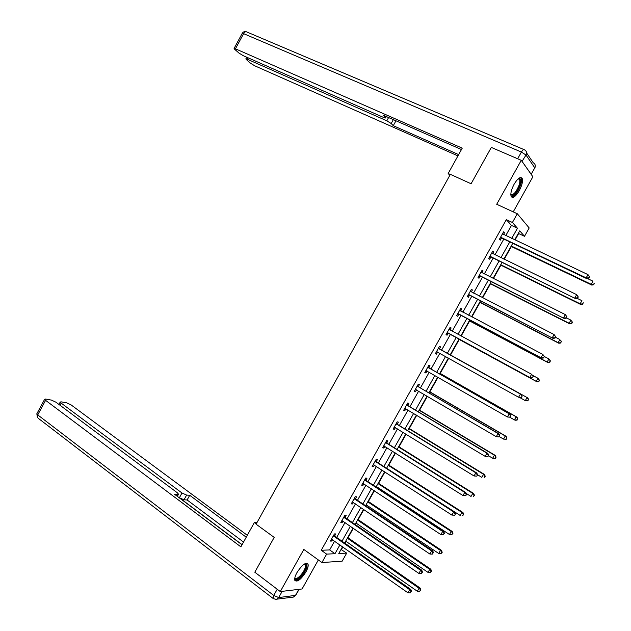 <?xml version="1.0" encoding="UTF-8"?>
<svg xmlns="http://www.w3.org/2000/svg" width="631" height="631" viewBox="0 0 631 631"><rect width="100%" height="100%" fill="white"/><g stroke="black" fill="none" stroke-linecap="round" stroke-linejoin="round"><path stroke-width="0.95" d="M305.932 571.907C307.802 568.452 308.512 565.889 308.046 564.201C305.727 562.063 302.02 564.887 296.925 572.664C295.063 576.111 294.354 578.666 294.811 580.339C297.177 582.46 300.884 579.644 305.932 571.907M519.218 190.759C522.105 185.222 523.075 181.073 522.137 178.305C520.386 176.396 517.72 178.352 514.131 184.189C511.252 189.742 510.282 193.883 511.213 196.612C512.987 198.528 515.653 196.58 519.218 190.759M341.04 549.467L346.679 553.135L342.16 561.18L321.92 562.537L326.637 554.121L334.974 553.71L339.935 544.868M513.224 211.874L532.88 176.767L521.269 160.313L491.32 147.417L471.081 183.763L450.384 174.337L256.083 524.187L274.193 537.383L254.806 572.214L280.29 591.57L302.075 588.968L318.332 559.942M505.77 235.592L511.465 225.433L506.322 219.651L512.411 222.483L517.31 213.751L529.188 227.957L524.511 236.294L519.739 230.851L514.699 239.827M515.038 239.993L518.658 233.541L524.511 236.294M341.474 549.451L342.878 546.943M344.952 543.244L346.017 541.343M348.028 537.762L353.36 528.25M355.403 524.606L356.207 523.17M358.187 519.652L363.874 509.517M365.877 505.936L366.422 504.966M368.362 501.503L374.396 490.737M376.376 487.227L376.652 486.722M378.561 483.322L384.949 471.925M388.783 465.094L395.527 453.074M399.021 446.835L406.119 434.183M409.282 428.544L416.736 415.253M419.568 410.213L427.376 396.284M429.869 391.843L438.04 377.275M440.193 373.434L448.728 358.227M450.542 354.993L459.242 339.47M461.151 336.071L469.622 320.958M471.885 316.936L480.033 302.407M482.636 297.761L490.453 283.824M493.418 278.547L500.904 265.194M504.216 259.286L511.37 246.532M506.322 219.651L321.25 550.264L329.666 549.924L334.604 541.114M336.67 537.431L345.031 522.5M347.058 518.879L355.482 503.853M357.477 500.296L365.948 485.168M367.912 481.666L376.439 466.443M378.363 463.004L386.953 447.679M388.846 444.303L397.491 428.875M399.344 425.562L408.044 410.032M409.866 406.782L418.621 391.149M420.412 387.962L429.222 372.227M430.973 369.103L439.846 353.265M441.558 350.205L450.471 334.304M452.198 331.22L461.095 315.334M462.87 312.171L471.743 296.325M473.558 293.084L482.415 277.277M484.277 273.964L493.111 258.189M495.012 254.798L503.822 239.062M503.483 234.503L504.461 232.76L503.593 231.829L499.46 239.212L500.344 240.119L501.456 238.132M492.74 253.686L493.757 251.879L492.85 251.004L488.725 258.371L489.64 259.223L490.752 257.235M482.021 272.829L483.07 270.951L482.139 270.139L478.022 277.49L478.968 278.279L480.073 276.307M471.318 291.932L472.406 289.992L471.444 289.243L467.334 296.57L468.312 297.304L469.417 295.332M460.662 310.957L461.766 308.985L460.772 308.299L456.67 315.618L457.68 316.281L458.784 314.317M450.053 329.91L451.149 327.946L450.116 327.315L446.03 334.619L447.071 335.227L448.176 333.263M439.452 348.825L440.556 346.869L439.492 346.293L435.414 353.581L436.486 354.133L437.583 352.169M428.883 367.699L429.979 365.743L428.883 365.231L424.813 372.503L425.917 372.992L427.013 371.044M418.337 386.535L419.426 384.587L418.306 384.129L414.236 391.386L415.372 391.819L416.46 389.879M407.807 405.339L408.896 403.39L407.744 402.988L403.682 410.237L404.85 410.607L405.899 408.738M397.301 424.095L398.39 422.147L397.199 421.816L393.152 429.041L394.351 429.356L395.353 427.566M386.811 442.812L387.899 440.872L386.685 440.596L382.646 447.805L383.877 448.065L384.839 446.346M376.352 461.498L377.433 459.557L376.186 459.336L372.156 466.538L373.418 466.735L374.341 465.086M365.909 480.136L366.99 478.203L365.712 478.046L361.689 485.223L362.983 485.365L363.866 483.796M355.49 498.742L356.57 496.818L355.261 496.707L351.246 503.877L352.563 503.964L353.407 502.457M345.094 517.31L346.167 515.385L344.826 515.338L340.819 522.492L342.176 522.515L342.98 521.088M334.714 535.837L335.787 533.921L334.414 533.929L330.415 541.067L331.803 541.035L332.569 539.679M321.92 562.537L303.826 549.443L280.29 591.57M321.25 550.264L326.637 554.121M521.269 160.313L496.707 204.27L517.31 213.751M342.578 546.73L338.768 553.521L346.679 553.135M512.743 243.321L503.885 259.128M501.968 262.535L493.079 278.381M491.218 281.71L482.305 297.587M480.483 300.845L471.554 316.762M469.772 319.941L460.827 335.897M459.084 338.997L450.124 354.969M448.404 358.045L439.484 373.954M437.717 377.093L428.859 392.892M427.061 396.094L418.25 411.798M416.421 415.064L407.673 430.665M405.804 433.994L397.112 449.485M395.211 452.877L386.582 468.273M384.642 471.728L376.068 487.022M374.096 490.539L365.57 505.731M363.566 509.312L355.103 524.4M353.06 528.037L344.652 543.031M511.741 238.423L517.452 228.241L512.411 222.483M342.002 541.177L350.394 526.207M352.437 522.571L360.885 507.498M362.888 503.924L371.391 488.757M373.363 485.247L381.921 469.977M383.853 466.53L392.474 451.157M394.375 447.765L403.051 432.298M404.913 428.97L413.644 413.392M415.474 410.134L424.261 394.454M426.059 391.259L434.901 375.477M436.66 372.345L445.565 356.46M447.284 353.392L456.229 337.443M457.964 334.343L466.893 318.418M468.675 315.24L477.588 299.346M479.41 296.097L488.299 280.243M490.161 276.914L499.034 261.092M500.943 257.693L509.785 241.91M511.465 225.433L517.452 228.241M329.666 549.924L334.974 553.71M503.364 232.24L504.461 232.76M492.661 251.343L493.757 251.879M481.989 270.415L483.07 270.951M471.333 289.44L472.406 289.992M460.701 308.425L461.766 308.985M450.084 327.371L451.149 327.946M435.429 353.541L436.486 354.133M424.876 372.393L425.917 372.992M414.338 391.212L415.372 391.819M403.824 409.984L404.85 410.607M393.326 428.725L394.351 429.356M382.859 447.426L383.877 448.065M372.408 466.088L373.418 466.735M361.981 484.711L362.983 485.365M351.57 503.293L352.563 503.964M341.19 521.837L342.176 522.515M330.825 540.341L331.803 541.035M501.29 237.351L502.166 238.266L586.822 278.673L586.175 277.845L500.572 237.217M588.62 277.948L586.175 277.845L587.997 274.635L589.599 276.993L589.346 276.662L588.62 277.948L588.873 278.279L589.599 276.993M502.473 233.817L587.997 274.635L589.346 276.662M502.166 238.266L500.099 238.061M502.505 233.77L502.883 234.211M586.822 278.673L588.873 278.279M511.031 246.374L591.799 285.086L591.192 284.305L592.959 281.174L587.461 278.547M511.244 245.995L591.192 284.305L593.81 284.715L594.276 283.145L593.574 284.4M593.81 284.715L591.799 285.086M518.603 178.557L518.603 178.557C520.969 178.123 521.411 180.427 519.92 185.475C516.213 193.914 513.184 196.911 510.818 194.474M510.826 194.214C513.255 195.452 515.984 192.494 519.021 185.333C519.905 182.611 520.07 180.655 519.518 179.456L518.209 178.81M511.449 196.959C514.691 196.265 517.72 192.36 520.536 185.238C521.632 181.862 521.837 179.433 521.151 177.95L520.796 177.477M304.655 563.901L305.002 563.846C306.421 563.838 306.816 565.053 306.177 567.506C304.528 574.194 295 583.115 294.772 578.106M294.835 577.815C295.836 581.175 303.85 573.153 305.262 567.443L305.412 564.832L304.41 564.051M294.922 580.599C297.666 581.782 305.491 572.861 306.989 566.898L306.981 563.246M450.297 174.487L448.16 173.509L449.84 175.308M448.16 173.509L462.239 148.151L235.426 48.808L234.085 48.445L234.551 49.194L238.928 53.036L243.227 55.678L383.609 117.469L385.525 117.989L385.896 116.364M461.466 149.539L383.167 115.165L385.32 117.413M522.287 161.694L531.176 174.298L534.78 167.862L526.009 155.029L522.034 161.402M247.983 57.776L247.21 59.196L245.861 58.825L246.303 59.527L250.491 63.203L254.679 65.774L457.94 155.889M393.35 119.638L391.204 123.534L393.279 125.687L458.65 154.611M391.204 123.534L386.811 120.797L388.601 117.547M247.21 59.196L386.811 120.797M518.508 159.13L492.038 147.725M526.562 152.899L533.25 162.774C535.269 163.902 535.774 165.606 534.78 167.862L531.176 174.298M395.976 120.789L393.279 125.687M256.998 522.547L254.388 522.507L240.876 546.848L45.59 400.338L37.734 414.89L273.751 595.443L277.222 589.236M256.265 523.872L254.388 522.507M242.091 544.656L179.385 497.725L181.988 492.992L61.168 403.114L60.016 405.244M181.988 492.992L186.618 495.083L184.015 499.807L179.385 497.725M246.232 537.194L189.71 495.272L186.618 495.083M247.297 535.285L71.051 404.873L66.665 402.838L61.136 401.844L60.237 402.034L61.168 403.114M176.988 496.108L178.541 494.223L177.224 492.685L55.899 402.176L51.403 400.093L45.637 399.06L44.667 399.257L45.59 400.338M177.847 494.546L174.645 494.349L242.028 544.774M243.534 542.061L187.115 499.973L184.015 499.807M187.115 499.973L189.71 495.272M490.547 256.525L575.535 298.613L489.837 256.383M577.294 297.95L574.857 297.856L576.671 294.653L578.288 296.98L578.02 296.673L577.294 297.95L577.562 298.258L578.288 296.98M491.738 252.992L576.671 294.653L578.02 296.673M491.462 257.377L489.411 257.156M491.809 252.873L492.33 253.488M575.535 298.613L577.562 298.258M479.836 275.66L564.272 318.513L479.134 275.51M565.991 317.914L563.554 317.819L565.368 314.624L567.001 316.92L566.717 316.636L565.991 317.914L566.275 318.198L567.001 316.92M481.027 272.127L565.368 314.624L566.717 316.636M480.775 276.449L478.74 276.212M481.13 271.937L481.776 272.71M564.272 318.513L566.275 318.198M500.572 265.028L580.796 304.521L580.149 303.795L581.916 300.671L577.136 298.337M500.738 264.728L580.149 303.795L582.784 304.181L583.233 302.643L582.531 303.89M582.784 304.181L580.796 304.521M490.121 283.65L569.809 323.908L569.13 323.246L570.897 320.13L566.449 317.898M490.255 283.414L569.13 323.246L571.781 323.608L572.214 322.094L571.512 323.34M572.214 322.094L571.568 320.8L572.483 322.362M571.781 323.608L569.809 323.908M469.141 294.748L553.032 338.366L468.439 294.598M554.72 337.837L552.283 337.743L554.089 334.548L555.737 336.812L554.72 337.837L555.737 336.812M470.332 291.222L554.089 334.548L555.438 336.56M470.119 295.482L468.092 295.221M470.481 290.962L471.247 291.893M553.032 338.366L555.02 338.09M458.469 313.804L541.816 358.179L457.775 313.639M543.465 357.714L541.035 357.619L542.834 354.433L544.498 356.665L543.465 357.714L544.498 356.665M459.66 310.271L542.834 354.433L544.19 356.436M459.478 314.475L457.467 314.199M459.849 309.939L460.74 311.044M541.816 358.179L543.78 357.935M447.821 332.813L530.632 377.953L447.134 332.647M532.241 377.543L529.811 377.448L531.61 374.278L533.282 376.478L532.241 377.543L533.282 376.478M449.02 329.287L531.61 374.278L532.958 376.273M448.862 333.428L446.858 333.136M449.24 328.885L450.266 330.171M530.632 377.953L532.564 377.748M479.702 302.241L558.853 343.256L558.135 342.657L559.902 339.549L555.477 337.269M479.797 302.068L558.135 342.657L560.793 342.988L561.219 341.505L560.517 342.751M561.219 341.505L560.604 340.156L561.495 341.75M560.793 342.988L558.853 343.256M469.298 320.785L547.913 362.557L547.172 362.028L548.923 358.921L544.435 356.547M469.354 320.682L547.172 362.028L549.838 362.328L550.24 360.877L549.538 362.115M550.24 360.877L548.923 358.921L550.54 361.09M549.838 362.328L547.913 362.557M458.918 339.297L537.005 381.826L536.224 381.353L537.975 378.261L532.745 375.421M458.934 339.257L536.224 381.353L538.898 381.637L539.292 380.209L538.59 381.447M539.292 380.209L537.975 378.261L539.6 380.398M538.898 381.637L537.005 381.826M521.38 397.506L522.097 396.244L521.38 397.506L518.611 397.246L436.51 351.617M521.04 397.333L518.611 397.246L520.401 394.075L521.253 394.517L439.965 349.314L438.655 347.791M438.387 348.257L520.401 394.075L521.758 396.071M437.993 352.232L436.281 352.027M522.097 396.244L521.253 394.517M527.855 397.972L450.218 354.811L527.855 397.972L528.691 399.66L527.666 400.732L528.691 399.66M519.92 397.64L525.3 400.638L527.051 397.554L528.368 399.494M527.989 400.898L525.3 400.638L527.666 400.732M510.219 417.233L510.929 415.971L510.219 417.233L507.434 416.988L425.909 370.547M509.864 417.083L507.434 416.988L509.225 413.826L510.108 414.212L429.388 368.196L428.086 366.658M427.786 367.195L509.225 413.826L510.582 415.821M427.179 371.06L425.72 370.886M510.929 415.971L510.108 414.212M509.809 417.257L514.399 419.883L516.142 416.799L516.986 417.162L439.87 373.252M517.459 418.739L516.765 419.978L517.799 418.881L516.142 416.799L439.823 373.339M517.097 420.112L515.243 420.238L514.399 419.883L516.765 419.978M516.986 417.162L517.799 418.881M499.074 436.912L499.791 435.65L499.074 436.912L496.281 436.691L415.332 389.43M498.711 436.786L496.281 436.691L498.072 433.536L498.987 433.86L418.834 387.04L417.541 385.486M417.209 386.093L498.072 433.536L499.421 435.524M416.436 389.863L415.182 389.706M499.791 435.65L498.987 433.86M499.255 436.589L503.522 439.089L505.265 436.013L506.133 436.313L429.553 391.654M506.583 437.946L505.881 439.176L506.93 438.064L505.265 436.013L429.466 391.804M506.236 439.294L503.522 439.089L505.881 439.176M506.133 436.313L506.93 438.064M487.96 456.544L488.67 455.29L487.96 456.544L485.152 456.355L404.779 408.281M487.582 456.45L485.152 456.355L486.935 453.208L487.889 453.46L408.304 405.843L407.019 404.274M406.648 404.944L486.935 453.208L488.291 455.188M405.709 408.628L404.66 408.486M488.67 455.29L487.889 453.46M488.433 455.716L492.669 458.256L494.404 455.188L495.311 455.424L419.252 410.024M495.721 457.112L495.027 458.343L496.084 457.207L494.404 455.188L419.126 410.237M495.39 458.437L492.669 458.256L495.027 458.343M495.311 455.424L496.084 457.207M476.87 476.137L477.58 474.883L476.87 476.137L474.055 475.979L394.241 427.092M476.476 476.066L474.055 475.979L475.829 472.84L476.823 473.021L397.79 424.608L396.52 423.022M396.11 423.764L475.829 472.84L477.186 474.812M395.014 427.353L394.17 427.226M477.58 474.883L476.823 473.021M477.517 474.733L481.832 477.375L483.567 474.315L484.505 474.496L408.967 428.346M484.884 476.239L484.19 477.462L485.263 476.31L483.567 474.315L408.809 428.63M484.505 474.496L485.263 476.31M465.804 495.69L466.514 494.436L465.804 495.69L462.973 495.556L383.735 445.865M465.394 495.643L462.973 495.556L464.747 492.417L465.773 492.543L387.3 443.333L386.046 441.732M385.596 442.544L464.747 492.417L466.104 494.388M384.326 446.03L383.695 445.928M466.514 494.436L465.773 492.543M466.088 493.363L471.026 496.463L472.753 493.403L473.731 493.529L398.713 446.645M474.078 495.327L473.384 496.55L474.465 495.374L472.753 493.403L398.516 446.993M473.731 493.529L474.465 495.374M454.762 515.196L455.464 513.949L454.762 515.196L451.914 515.093L373.244 464.597M454.336 515.18L451.914 515.093L453.689 511.962L454.746 512.025L376.833 462.018L375.587 460.409M375.098 461.277L453.689 511.962L455.046 513.926M455.464 513.949L454.746 512.025M386.598 468.241L460.236 515.503L461.963 512.459L462.973 512.514L388.475 464.897M463.288 514.368L462.594 515.59L463.69 514.391L461.963 512.459L388.239 465.307M462.996 515.614L462.594 515.59M462.973 512.514L463.69 514.391M364.623 479.978L442.654 531.46L440.888 534.583L362.77 483.291M365.152 479.039L366.39 480.672L443.743 531.46L442.654 531.46L444.011 533.424L443.301 534.67L444.011 533.424M444.445 533.416L443.743 531.46M440.888 534.583L443.301 534.67M376.344 486.517L449.477 534.512L451.197 531.468L452.238 531.468L378.253 483.117M452.522 533.376L451.828 534.591L452.932 533.376L451.197 531.468L377.985 483.591M451.828 534.591L449.477 534.512M452.238 531.468L452.932 533.376M354.172 498.64L431.643 550.918L429.877 554.034L352.327 501.945M354.74 497.638L355.963 499.279L432.771 550.855L431.643 550.918L433 552.874L432.29 554.121L433 552.874M433.45 552.843L432.771 550.855M429.877 554.034L432.29 554.121M366.114 504.761L438.734 553.474L440.454 550.437L441.526 550.374L368.054 501.298M441.771 552.338L441.085 553.553L442.205 552.314L440.454 550.437L367.755 501.842M441.085 553.553L438.734 553.474M441.526 550.374L442.205 552.314M343.745 517.27L420.656 570.337L418.897 573.445L341.899 520.559M344.345 516.19L345.567 517.854L421.816 570.211L420.656 570.337L422.013 572.285L421.303 573.524L422.013 572.285M422.47 572.23L421.816 570.211M418.897 573.445L421.303 573.524M355.908 522.965L428.015 572.396L429.735 569.367L430.839 569.249L357.88 519.447M431.052 571.268L430.366 572.475L431.494 571.213L429.735 569.367L357.54 520.047M430.366 572.475L428.015 572.396M430.839 569.249L431.494 571.213M333.334 535.853L409.693 589.709L407.934 592.809L331.496 539.142M333.98 534.709L335.179 536.389L410.884 589.52L409.693 589.709L411.041 591.649L410.339 592.895L411.041 591.649M411.522 591.578L410.884 589.52M407.934 592.809L410.339 592.895M345.717 541.13L417.32 591.279L419.031 588.258L420.167 588.076L347.72 537.557M420.356 590.151L419.67 591.357L420.806 590.08L419.031 588.258L347.35 538.219M419.67 591.357L417.32 591.279M420.167 588.076L420.806 590.08M500.793 237.232L501.669 238.147M517.672 158.744L521.403 152.063L243.605 33.656C244.749 31.826 245.893 31.298 247.029 32.071L523.84 149.523M242.178 33.451L243.605 33.656L235.426 48.808M521.403 152.063L526.009 155.029C527.051 152.694 526.522 150.943 524.448 149.784C523.73 149.137 522.72 149.902 521.403 152.063M282.167 591.342L278.689 597.565L295.482 595.372L298.849 589.354M44.667 399.257L36.827 413.786L37.442 417.667L37.734 414.89L36.921 413.613M273.452 598.74L276.504 599.34L278.689 597.565L273.751 595.443L272.963 598.346L38.207 418.25M299.102 589.322L295.939 594.986L293.36 597.092L295.789 595.262M292.563 597.194L275.061 599.387M490.058 256.399L490.965 257.251M479.347 275.526L480.286 276.323M470.466 291.38L470.915 291.727M468.652 294.614L469.63 295.347M459.794 310.436L460.527 310.941M457.988 313.662L458.997 314.333M449.146 329.453L450.179 330.076M447.34 332.671L448.381 333.286M438.521 348.422L439.586 348.99M438.9 348.754L439.965 349.314M436.723 351.641L437.788 352.193M427.913 367.36L429.009 367.865M428.291 367.692L429.388 368.196M426.122 370.571L427.069 370.996M417.336 386.259L418.463 386.708M417.706 386.59L418.834 387.04M415.537 389.461L416.121 389.682M406.774 405.118L407.934 405.504M407.145 405.457L408.304 405.843M404.984 408.312L405.402 408.446M396.236 423.937L397.42 424.269M396.599 424.277L397.79 424.608M385.715 442.717L386.937 442.986M386.085 443.065L387.3 443.333M375.224 461.458L376.47 461.671M375.587 461.805L376.833 462.018M364.75 480.159L366.027 480.317M365.104 480.514L366.39 480.672M354.299 498.821L355.608 498.924M354.654 499.184L355.963 499.279M343.863 517.444L345.212 517.491M344.218 517.806L345.567 517.854M333.452 536.034L334.832 536.019M333.807 536.397L335.179 536.389M500.975 237.248L501.85 238.163M518.154 178.857L519.518 179.456M304.568 563.948L305.002 563.846M304.371 564.075L305.412 564.832M234.085 48.445L242.241 33.333C243.164 31.842 244.473 31.298 246.161 31.7M534.883 168.091L535.285 166.308M386.322 116.554L385.612 117.839M245.861 58.825L246.729 57.224M178.415 494.452L177.35 496.376M60.237 402.034L58.935 404.439M490.184 256.415L491.092 257.267M479.418 275.534L480.365 276.331M468.683 294.614L469.653 295.347"/></g></svg>
